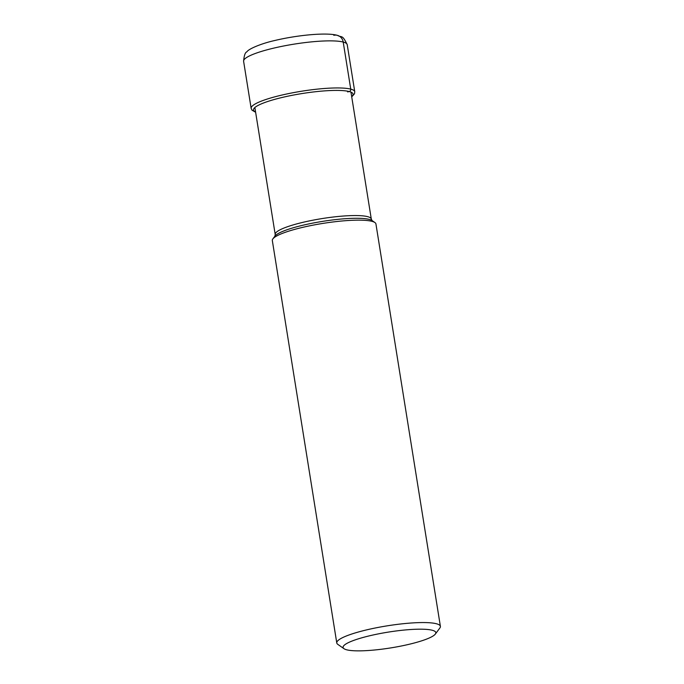<?xml version="1.0" encoding="UTF-8"?>
<svg xmlns="http://www.w3.org/2000/svg" width="684" height="684" viewBox="0 0 684 684"><rect width="100%" height="100%" fill="white"/><g stroke="black" fill="none" stroke-linecap="round" stroke-linejoin="round"><path stroke-width="1.03" d="M336.776 642.96L272.326 240.554A52.471 8.935 -9.1 0 1 272.856 238.904A52.471 8.935 -9.1 0 1 317.65 224.292A52.471 8.935 -9.1 0 1 371.925 221.325A52.471 8.935 -9.1 0 1 374.918 222.556A52.471 8.935 -9.1 0 1 375.935 223.959L440.393 626.364A52.471 8.935 170.9 0 0 436.375 623.74A52.471 8.935 170.9 0 0 377.671 627.519A52.471 8.935 170.9 0 0 336.776 642.96A52.471 8.935 170.9 0 0 337.802 644.362L343.992 648.697A46.957 7.994 170.9 0 0 346.668 649.8A46.957 7.994 170.9 0 0 395.249 647.149A46.957 7.994 170.9 0 0 435.332 634.068A46.957 7.994 170.9 0 0 432.22 630.246A46.957 7.994 170.9 0 0 375.781 634.41A46.957 7.994 170.9 0 0 343.992 648.697M435.332 634.068L439.855 628.015A52.471 8.935 170.9 0 0 440.393 626.364M333.801 35.303A8.815 8.097 104.6 0 1 343.206 42.049L350.747 89.125A2.052 1.881 104.6 0 1 349.199 91.545L347.6 91.912M343.206 42.049A52.471 8.935 -9.1 0 1 347.224 44.674C342.094 34.063 341.991 37.945 337.4 35.354C326.73 32.259 297.189 35.072 274.284 40.621C261.69 43.425 248.454 48.897 246.864 51.864C245.188 52.36 244.102 55.498 243.607 61.269A52.471 8.935 -9.1 0 1 284.493 45.828A52.471 8.935 -9.1 0 1 343.206 42.049M351.73 96.889L354.509 93.768L354.765 91.75A52.471 8.935 170.9 0 0 350.747 89.125A52.471 8.935 170.9 0 0 292.034 92.913A52.471 8.935 170.9 0 0 251.148 108.346L243.607 61.269M351.679 96.564A50.419 8.584 170.9 0 0 349.199 91.545A50.419 8.584 170.9 0 0 286.451 96.487A50.419 8.584 170.9 0 0 255.577 111.962M350.969 92.135L371.301 219.077A48.658 8.285 170.9 0 0 367.607 216.648A48.658 8.285 170.9 0 0 367.573 216.64A48.658 8.285 170.9 0 0 313.127 220.154A48.658 8.285 170.9 0 0 275.207 234.467L254.867 107.525M275.207 234.467L274.925 236.134A49.949 8.499 -9.1 0 1 317.564 222.223A49.949 8.499 -9.1 0 1 369.24 219.402A49.949 8.499 -9.1 0 1 369.266 219.41A49.949 8.499 -9.1 0 1 372.087 220.573L374.918 222.556M251.148 108.346L252.003 110.175L255.636 112.279M354.765 91.75L347.224 44.674M371.301 219.077L372.087 220.573M274.925 236.134L272.856 238.904"/></g></svg>
